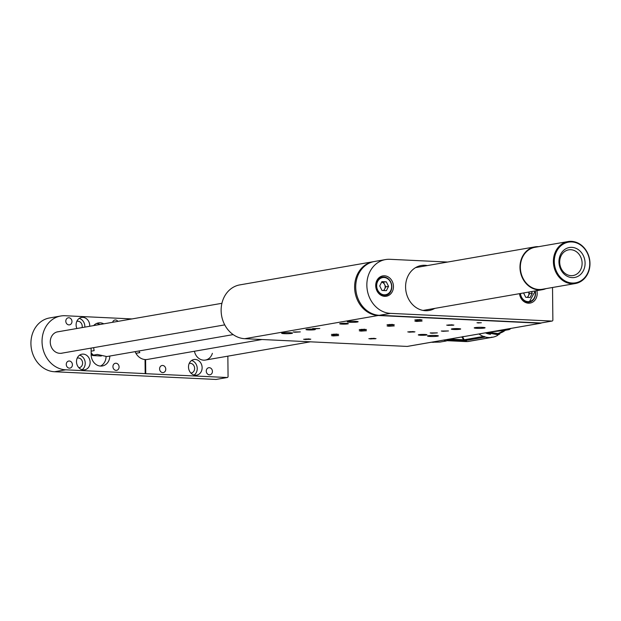 <?xml version="1.0" encoding="UTF-8"?>
<svg xmlns="http://www.w3.org/2000/svg" width="621" height="621" viewBox="0 0 621 621"><rect width="100%" height="100%" fill="white"/><g stroke="black" fill="none" stroke-linecap="round" stroke-linejoin="round"><path stroke-width="0.93" d="M430.151 336.442A5.434 0.528 179.4 0 0 435.616 336.388A5.434 0.528 179.4 0 0 438.364 335.899A5.434 0.528 179.4 0 0 432.922 335.425A5.434 0.528 179.4 0 0 427.496 336.015A5.434 0.528 179.4 0 0 430.151 336.442M476.866 328.323A5.434 0.528 179.4 0 0 482.338 328.268A5.434 0.528 179.4 0 0 485.086 327.779A5.434 0.528 179.4 0 0 479.645 327.314A5.434 0.528 179.4 0 0 474.219 327.896A5.434 0.528 179.4 0 0 476.866 328.323M407.508 346.371A1.087 0.931 -99.9 0 1 407.166 346.425L540.643 323.231A1.087 0.931 80.1 0 0 541.318 322.928M373.858 261.612A27.169 23.21 80.1 0 0 373.299 261.697L239.815 284.892A27.169 23.21 80.1 0 0 221.262 313.093A27.169 23.21 80.1 0 0 244.752 338.693L407.166 346.425M373.299 261.697A27.169 23.21 80.1 0 0 354.746 289.898A27.169 23.21 80.1 0 0 378.236 315.499L540.643 323.231M284.294 333.679A5.434 0.528 179.4 0 0 289.766 333.624A5.434 0.528 179.4 0 0 292.514 333.135A5.434 0.528 179.4 0 0 287.073 332.67A5.434 0.528 179.4 0 0 281.647 333.252A5.434 0.528 179.4 0 0 284.294 333.679M349.926 322.276A5.434 0.528 179.4 0 0 355.391 322.221A5.434 0.528 179.4 0 0 358.138 321.732A5.434 0.528 179.4 0 0 352.705 321.267A5.434 0.528 179.4 0 0 347.271 321.849A5.434 0.528 179.4 0 0 349.926 322.276M477.976 322.967L481.345 322.741L477.976 322.967M431.929 333.236L437.355 332.879L430.182 332.957L431.929 333.236M443.052 331.303L448.478 330.946L441.306 331.024L443.052 331.303M388.839 326.258L394.265 325.901L387.093 325.978L388.839 326.258M361.034 331.094L366.452 330.737L359.28 330.807L361.034 331.094M314.366 328.866L319.784 328.509L312.611 328.587L314.366 328.866M333.221 335.922L338.647 335.565L331.474 335.643L333.221 335.922M294.897 332.251L300.316 331.893L293.143 331.971L294.897 332.251M416.652 321.43L422.07 321.073L414.898 321.142L416.652 321.43M388.8 325.024L394.226 324.667L387.054 324.744L388.8 325.024M360.995 329.86L366.413 329.503L359.241 329.58L360.995 329.86M333.182 334.688L338.608 334.331L331.435 334.409L333.182 334.688M305.377 339.524L310.795 339.167L303.622 339.245L305.377 339.524M416.613 320.195L422.032 319.838L414.859 319.916L416.613 320.195M448.463 325.404L453.881 325.047L446.716 325.125L448.463 325.404M409.534 332.173L414.952 331.816L407.78 331.886L409.534 332.173M370.597 338.934L376.015 338.577L368.851 338.655L370.597 338.934M453.625 329.472A4.673 0.458 179.4 0 0 458.321 329.425A4.673 0.458 179.4 0 0 460.689 329.006A4.673 0.458 179.4 0 0 456.008 328.594A4.673 0.458 179.4 0 0 451.343 329.099A4.673 0.458 179.4 0 0 453.625 329.472M308.241 329.93A4.673 0.458 179.4 0 0 312.945 329.891A4.673 0.458 179.4 0 0 315.305 329.464A4.673 0.458 179.4 0 0 310.632 329.06A4.673 0.458 179.4 0 0 305.967 329.565A4.673 0.458 179.4 0 0 308.241 329.93M424.873 334.463A4.347 0.427 -0.6 0 1 426.992 334.804A4.347 0.427 -0.6 0 1 422.645 335.278A4.347 0.427 -0.6 0 1 418.298 334.898A4.347 0.427 -0.6 0 1 420.495 334.509A4.347 0.427 -0.6 0 1 424.873 334.463M346.231 323.331A4.347 0.427 -0.6 0 1 348.35 323.673A4.347 0.427 -0.6 0 1 344.011 324.139A4.347 0.427 -0.6 0 1 339.664 323.766A4.347 0.427 -0.6 0 1 341.861 323.37A4.347 0.427 -0.6 0 1 346.231 323.331M495.938 331.024A16.883 14.43 80.1 0 0 496.334 331.016L503.119 329.836A16.883 14.43 80.1 0 0 504.819 329.658L508.941 328.944A16.883 14.43 -99.9 0 1 506.837 329.13M503.119 329.836L508.987 329.642L502.195 330.822L496.334 331.016M510.974 328.408A16.883 14.43 -99.9 0 1 508.941 328.944L510.99 328.408A18.257 15.595 -99.9 0 1 509.127 329.604L508.987 329.642M499.897 333.842A22.278 19.034 -99.9 0 1 499.338 334.269A3.478 2.973 80.1 0 0 497.685 335.348A22.278 19.034 -99.9 0 1 492.647 337.242A3.478 2.973 80.1 0 0 491.568 337.203A3.478 2.973 80.1 0 0 490.737 337.506A22.278 19.034 -99.9 0 1 485.381 337.04L485.319 337.009A3.478 2.973 80.1 0 0 483.448 336.435A22.278 19.034 -99.9 0 1 478.931 333.974M485.381 337.04L464.974 340.587L467.171 341.597L490.737 337.506M467.171 341.597L464.182 339.772M467.947 341.534L492.647 337.242M462.955 336.473L462.482 337.203L464.221 339.772L483.448 336.435M462.761 337.149L464.174 339.772M461.884 336.939A42.251 10.278 88 0 0 464.749 340.355M467.24 341.542L464.291 340.572L461.698 336.892M449.41 339.105L463.522 339.78M464.291 340.572L447.788 339.78M446.74 340.665L466.472 341.604M448.168 339.322A24.273 12.389 92.7 0 1 446.251 340.983L448.277 339.307M443.541 340.052L446.251 340.983L439.909 342.086L431.347 342.249M452.088 324.775L446.848 325.179L453.307 325.233L452.088 324.775M449.076 324.884L447.788 325.109L449.014 325.311L452.81 325.062L449.076 324.884M451.521 324.861L451.521 325.288M449.006 324.899L449.014 325.311M420.238 319.567L414.999 319.97L421.449 320.017L420.238 319.567M417.219 319.675L415.938 319.9L417.165 320.094L420.953 319.854L417.219 319.675M419.664 319.652L419.672 320.079M417.157 319.683L417.165 320.094M413.159 331.544L407.919 331.948L414.37 331.994L413.159 331.544M410.139 331.653L408.859 331.878L410.085 332.072L413.873 331.831L410.139 331.653M412.585 331.63L412.592 332.049M410.077 331.661L410.085 332.072M374.222 338.305L368.983 338.709L375.441 338.763L374.222 338.305M371.211 338.414L369.922 338.639L371.148 338.841L374.944 338.592L371.211 338.414M373.656 338.391L373.656 338.818M371.148 338.429L371.148 338.841M392.425 324.395L387.194 324.799L393.644 324.853L392.425 324.395M389.414 324.504L388.125 324.729L389.351 324.93L393.147 324.682L389.414 324.504M391.859 324.488L391.859 324.907M389.351 324.519L389.351 324.93M364.62 329.231L359.38 329.635L365.831 329.681L364.62 329.231M361.601 329.34L360.32 329.565L361.546 329.759L365.334 329.518L361.601 329.34M364.046 329.316L364.053 329.743M361.538 329.347L361.546 329.759M336.807 334.059L331.575 334.463L338.026 334.517L336.807 334.059M333.795 334.168L332.514 334.393L333.733 334.595L337.529 334.346L333.795 334.168M336.24 334.152L336.248 334.572M333.733 334.183L333.733 334.595M309.002 338.895L303.762 339.299L310.221 339.345L309.002 338.895M305.99 339.004L304.701 339.229L305.928 339.423L309.724 339.182L305.99 339.004M308.435 338.981L308.435 339.408M305.92 339.012L305.928 339.423M545.937 288.641A21.735 18.568 -99.9 0 1 542.366 289.697A21.735 18.568 -99.9 0 1 532.818 288.462A21.735 18.568 -99.9 0 1 520.01 265.873A21.735 18.568 -99.9 0 1 534.929 246.879A21.735 18.568 -99.9 0 1 538.64 246.669M577.561 243.323A20.648 17.644 80.1 0 0 555.174 255.037A20.648 17.644 80.1 0 0 566.476 281.655A20.648 17.644 80.1 0 0 588.871 269.941A20.648 17.644 80.1 0 0 577.561 243.323M577.398 242.78A21.3 18.195 80.1 0 0 568.036 241.561A21.3 18.195 80.1 0 0 553.42 260.183A21.3 18.195 80.1 0 0 565.972 282.314A21.3 18.195 80.1 0 0 575.333 283.533A21.3 18.195 80.1 0 0 589.95 264.911A21.3 18.195 80.1 0 0 577.398 242.78M567.936 276.609A15.215 13.002 -99.9 0 1 563.309 250.674A15.215 13.002 -99.9 0 1 584.811 260.183A15.215 13.002 -99.9 0 1 567.936 276.609M567.408 274.785A13.041 11.139 80.1 0 0 573.136 275.53A13.041 11.139 80.1 0 0 581.885 260.773A13.041 11.139 80.1 0 0 568.673 249.836A13.041 11.139 80.1 0 0 559.723 261.231A13.041 11.139 80.1 0 0 567.408 274.785M568.036 241.561L534.999 247.305A21.3 18.195 80.1 0 0 520.382 265.92A21.3 18.195 80.1 0 0 532.934 288.059A21.3 18.195 80.1 0 0 542.296 289.27L575.333 283.533M476.975 322.757L481.252 322.78L476.975 322.757M478.108 322.897L480.732 322.773L478.1 322.679M216.356 379.377A1.087 0.931 -99.9 0 1 216.015 379.439L227.139 377.506A1.087 0.931 80.1 0 0 228.062 376.466L227.853 356.159M132.009 318.93L65.096 315.74A27.169 23.21 80.1 0 0 60.726 316.011L49.602 317.944A27.169 23.21 80.1 0 0 31.05 346.145A27.169 23.21 80.1 0 0 54.539 371.746L216.015 379.439M227.139 377.506L145.182 373.663L145.042 359.536A13.041 11.139 80.1 0 1 135.114 351.641M60.726 316.011A27.169 23.21 80.1 0 0 42.174 344.213A27.169 23.21 80.1 0 0 65.663 369.813L145.19 373.601M195.235 359.443A7.933 6.777 80.1 0 0 193.954 359.528A7.933 6.777 80.1 0 0 188.637 368.501A7.933 6.777 80.1 0 0 196.671 375.154A7.933 6.777 80.1 0 0 202.089 366.918A7.933 6.777 80.1 0 0 195.235 359.443M83.222 354.11A7.933 6.777 80.1 0 0 81.949 354.187A7.933 6.777 80.1 0 0 76.631 363.161A7.933 6.777 80.1 0 0 84.666 369.821A7.933 6.777 80.1 0 0 90.084 361.585A7.933 6.777 80.1 0 0 83.222 354.11M89.711 326.281A7.933 6.777 80.1 0 0 82.841 317.347A7.933 6.777 80.1 0 0 81.561 317.424A7.933 6.777 80.1 0 0 76.88 328.509M209.316 367.686A3.586 3.066 80.1 0 0 208.734 367.717A3.586 3.066 80.1 0 0 206.327 371.777A3.586 3.066 80.1 0 0 209.96 374.781A3.586 3.066 80.1 0 0 212.413 371.063A3.586 3.066 80.1 0 0 209.316 367.686M162.64 365.459A3.586 3.066 80.1 0 0 162.065 365.497A3.586 3.066 80.1 0 0 159.659 369.549A3.586 3.066 80.1 0 0 163.292 372.561A3.586 3.066 80.1 0 0 165.745 368.835A3.586 3.066 80.1 0 0 162.64 365.459M115.972 363.238A3.586 3.066 80.1 0 0 115.397 363.269A3.586 3.066 80.1 0 0 112.991 367.329A3.586 3.066 80.1 0 0 116.624 370.341A3.586 3.066 80.1 0 0 119.069 366.615A3.586 3.066 80.1 0 0 115.972 363.238M117.897 321.383A3.586 3.066 80.1 0 0 115.522 319.978A3.586 3.066 80.1 0 0 114.939 320.017A3.586 3.066 80.1 0 0 112.618 322.299M69.304 361.011A3.586 3.066 80.1 0 0 68.721 361.049A3.586 3.066 80.1 0 0 66.323 365.109A3.586 3.066 80.1 0 0 69.956 368.113A3.586 3.066 80.1 0 0 72.401 364.395A3.586 3.066 80.1 0 0 69.304 361.011M68.846 317.758A3.586 3.066 80.1 0 0 68.271 317.797A3.586 3.066 80.1 0 0 65.865 321.849A3.586 3.066 80.1 0 0 69.498 324.861A3.586 3.066 80.1 0 0 71.951 321.135A3.586 3.066 80.1 0 0 68.846 317.758M91.093 348.094L91.163 354.816A10.867 9.284 80.1 0 0 102.356 365.963A10.867 9.284 80.1 0 0 109.824 356.035M103.785 323.836A10.867 9.284 80.1 0 0 98.405 322.928A10.867 9.284 80.1 0 0 93.655 325.59M145.749 373.625L145.601 359.567A13.041 11.139 80.1 0 0 147.418 359.427L262.008 339.516M58.529 331.699A10.867 9.284 80.1 0 0 57.73 331.793A10.867 9.284 80.1 0 0 50.309 343.071A10.867 9.284 80.1 0 0 59.701 353.31L60.082 353.333A10.867 9.284 80.1 0 0 61.828 353.225A10.867 9.284 80.1 0 0 62.612 353.046M194.435 351.253A10.867 9.284 80.1 0 0 205.38 360.064A10.867 9.284 80.1 0 0 212.374 353.318M145.035 359.606L145.601 359.567M100.423 366.064A10.867 9.284 80.1 0 0 106.044 356.656M99.997 324.488A10.867 9.284 80.1 0 0 96.558 323.487M82.081 327.601A4.89 4.176 80.1 0 0 77.974 321.22A4.89 4.176 80.1 0 0 77.19 321.267A4.89 4.176 80.1 0 0 76.818 321.36M84.821 327.127A7.933 6.777 80.1 0 0 79.209 318.394M78.867 367.717A4.89 4.176 80.1 0 0 79.247 367.671A4.89 4.176 80.1 0 0 82.585 362.594A4.89 4.176 80.1 0 0 78.362 357.991A4.89 4.176 80.1 0 0 77.571 358.038A4.89 4.176 80.1 0 0 77.198 358.123M82.119 369.705A7.933 6.777 80.1 0 0 85.093 361.694A7.933 6.777 80.1 0 0 79.597 355.158M190.88 373.05A4.89 4.176 80.1 0 0 191.26 373.011A4.89 4.176 80.1 0 0 194.598 367.935A4.89 4.176 80.1 0 0 190.368 363.324A4.89 4.176 80.1 0 0 189.584 363.37A4.89 4.176 80.1 0 0 189.211 363.456M194.132 375.037A7.933 6.777 80.1 0 0 197.098 367.027A7.933 6.777 80.1 0 0 191.602 360.49M139.011 350.966A13.041 11.139 80.1 0 0 139.818 352.627L135.929 353.302M101.293 356.027L92.607 355.538L93.414 355.119A13.041 11.139 -99.9 0 1 91.14 352.728M93.608 347.659L94.128 350.648L91.124 351.175M93.414 355.119L97.303 354.444L106.804 356.563L233.17 334.603M541.17 322.936A1.087 0.931 -99.9 0 1 540.821 322.998L551.945 321.065L390.469 313.372A27.169 23.21 -99.9 0 1 366.98 287.771A27.169 23.21 -99.9 0 1 385.532 259.57A27.169 23.21 -99.9 0 1 389.903 259.299L447.609 262.046M552.527 287.492L552.869 320.025A1.087 0.931 80.1 0 1 551.945 321.065M540.821 322.998L379.346 315.305A27.169 23.21 -99.9 0 1 355.856 289.704A27.169 23.21 -99.9 0 1 374.409 261.503L385.532 259.57M427.326 265.571A22.822 19.499 80.1 0 0 424.95 265.291A22.822 19.499 80.1 0 0 421.279 265.524A22.822 19.499 80.1 0 0 405.979 291.342A22.822 19.499 80.1 0 0 429.095 310.484A22.822 19.499 80.1 0 0 434.77 308.396M519.529 293.671A10.324 8.818 80.1 0 0 530.093 303.087A10.324 8.818 80.1 0 0 536.862 290.659M384.477 275.794A10.324 8.818 80.1 0 0 382.815 275.895A10.324 8.818 80.1 0 0 375.891 287.577A10.324 8.818 80.1 0 0 386.355 296.24A10.324 8.818 80.1 0 0 393.404 285.52A10.324 8.818 80.1 0 0 384.477 275.794M383.242 296.132A10.324 8.818 80.1 0 0 384.042 295.542M380.875 277.339A10.324 8.818 80.1 0 0 379.92 277.044M526.988 302.986A10.324 8.818 80.1 0 0 527.788 302.388M379.741 285.939L381.892 281.624L386.293 281.833L388.544 286.359L386.386 290.667L381.985 290.457L379.741 285.939M386.293 281.833L381.589 282.229A4.44 3.788 80.1 0 1 384.64 284.581L385.757 286.84L388.544 286.359M383.514 282.314L384.64 284.581A4.44 3.788 80.1 0 1 384.686 288.998L383.91 290.55M385.757 286.84L384.686 288.998A4.44 3.788 80.1 0 1 383.343 290.519M531.483 291.591L532.29 293.205L530.132 297.513L525.731 297.304L523.573 292.965M528.704 292.072L529.503 293.686L532.29 293.205M529.503 293.686L527.648 297.397M527.089 297.374A4.44 3.788 80.1 0 0 528.424 295.844A4.44 3.788 80.1 0 0 528.65 292.08M378.236 315.499L244.752 338.693M504.943 330.349L489.798 332.088M489.332 332.173A19.561 16.713 80.1 0 0 498.384 333.493A19.561 16.713 80.1 0 0 505.261 330.287L497.941 333.57A19.561 16.713 80.1 0 0 498.158 333.531M488.89 332.251A19.561 16.713 80.1 0 0 497.941 333.57L488.867 332.251M464.912 340.549L485.319 337.009M490.528 334.3A19.561 16.713 -99.9 0 1 485.436 332.848L490.543 334.308M431.416 342.233L433.442 342.334M65.663 369.813L54.539 371.746M92.614 355.491A12.397 10.596 -99.9 0 1 91.155 354.312M379.346 315.305L390.469 313.372M384.05 277.494A8.694 7.429 80.1 0 0 377.715 290.162A8.694 7.429 80.1 0 0 390.656 290.783A8.694 7.429 80.1 0 0 384.05 277.494M379.12 277.641L383.794 276.997A9.237 7.894 -99.9 0 1 391.75 285.707A9.237 7.894 -99.9 0 1 385.447 295.293A9.237 7.894 -99.9 0 1 376.085 287.546A9.237 7.894 -99.9 0 1 382.28 277.098A9.237 7.894 -99.9 0 1 383.762 277.005C395.981 280.11 392.456 295.285 385.447 295.293L382.288 295.844M520.46 293.508A8.694 7.429 80.1 0 0 529.371 301.558A8.694 7.429 80.1 0 0 535.046 290.97M535.224 290.939A9.237 7.894 -99.9 0 1 529.185 302.14A9.237 7.894 -99.9 0 1 519.73 293.632M540.821 323.223L407.337 346.417M486.484 332.662L497.142 334.587L505.517 330.248M509.026 329.635L502.242 330.814M464.05 339.703L462.397 337.156M423.048 310.43L542.366 289.697M415.612 267.612L534.929 246.879M227.317 377.49L216.193 379.423M310.384 341.814L205.38 360.064M221.914 303.304L56.946 331.971M224.74 324.876L61.029 353.318M92.607 355.538L91.155 354.405M541 322.982L552.123 321.049M526.034 302.691L529.185 302.14L535.302 290.931"/></g></svg>
